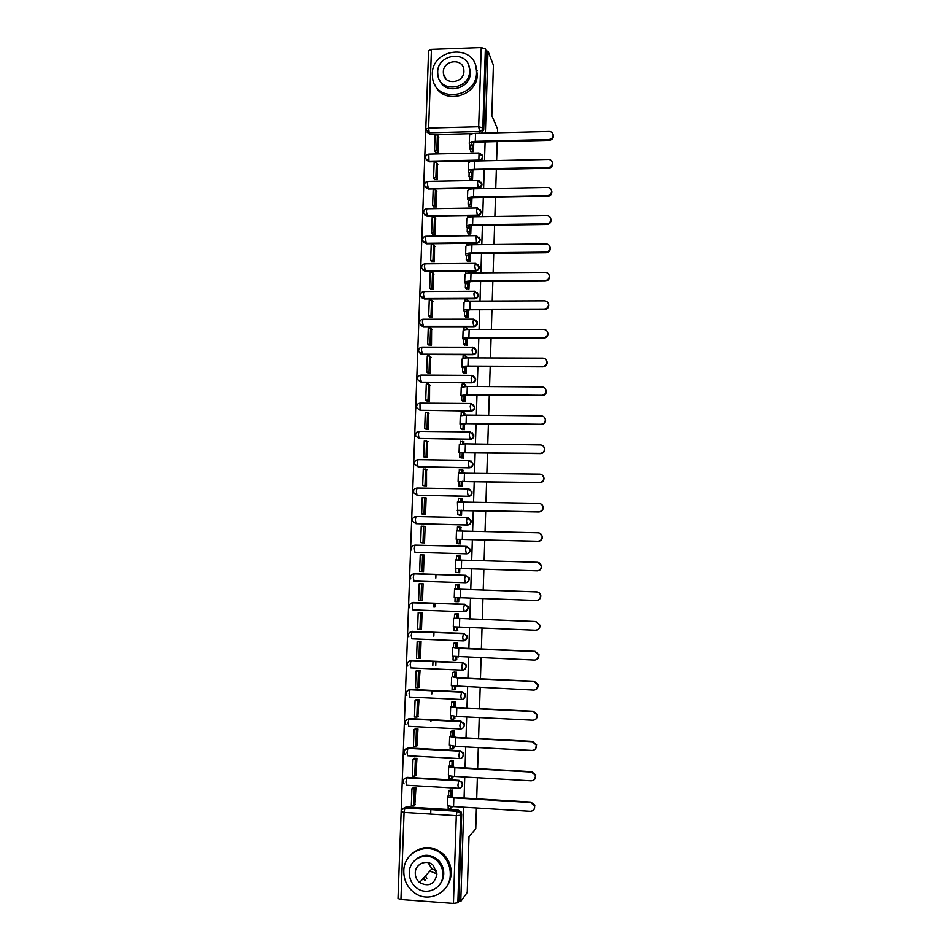 <?xml version="1.0" encoding="UTF-8"?>
<svg xmlns="http://www.w3.org/2000/svg" width="951" height="951" viewBox="0 0 951 951"><rect width="100%" height="100%" fill="white"/><g stroke="black" fill="none" stroke-linecap="round" stroke-linejoin="round"><path stroke-width="1.43" d="M471.862 160.909L479.185 160.755C481.337 160.493 482.561 159.304 482.835 157.165L482.216 155.096M425.382 187.311L428.39 189.059L478.294 188.155C480.457 187.906 481.67 186.705 481.955 184.565L481.254 182.39M424.467 214.748L427.403 216.388L477.402 215.651C479.566 215.413 480.79 214.213 481.075 212.073L480.279 209.767M423.564 242.291L426.428 243.813L476.51 243.254C478.674 243.016 479.898 241.827 480.184 239.676L479.268 237.215M422.672 269.941L425.442 271.344L475.607 270.964C477.782 270.738 479.007 269.537 479.292 267.374L478.222 264.758M421.78 297.711L424.455 298.983L474.715 298.78C476.879 298.555 478.115 297.354 478.401 295.19L477.129 292.385M420.924 325.587L423.468 326.716L473.8 326.692C475.987 326.466 477.212 325.278 477.509 323.102L475.987 320.107M420.069 353.57L422.47 354.545L472.897 354.711C475.084 354.497 476.32 353.296 476.606 351.121L474.787 347.935M418.19 380.02L421.471 382.492L471.981 382.837C474.169 382.635 475.405 381.434 475.702 379.247L473.515 375.871M420.508 403.188L470.971 403.545L474.454 407.206C474.169 409.405 472.92 410.606 470.733 410.796L420.045 410.273L471.078 411.07C473.265 410.868 474.501 409.667 474.787 407.48L473.325 404.472M469.901 431.897L418.975 431.374L470.044 431.897L473.539 435.582C473.253 437.793 472.005 438.993 469.806 439.184L419.034 438.47L470.151 439.398C472.35 439.207 473.586 438.019 473.883 435.808L472.16 432.622M469.009 460.355L417.976 459.654L469.128 460.355L472.528 463.089L472.623 464.076C472.338 466.287 471.09 467.488 468.891 467.666L418.024 466.775L469.235 467.844C471.434 467.666 472.671 466.465 472.968 464.254L470.935 460.89M468.118 488.921L416.978 488.041L468.201 488.921L471.589 491.631L471.708 492.666C471.411 494.889 470.163 496.089 467.963 496.267L417.014 495.174L468.308 496.398C470.507 496.22 471.755 495.031 472.053 492.808L469.663 489.278M467.214 517.594L415.967 516.536L467.274 517.606L470.65 520.268L470.781 521.374C470.495 523.609 469.235 524.797 467.036 524.976L415.991 523.692L467.381 525.059C469.58 524.893 470.828 523.692 471.125 521.469L468.332 517.796M466.311 546.385L414.957 545.137L466.335 546.385L469.711 549.012L469.853 550.189C469.556 552.424 468.308 553.625 466.097 553.791L415.397 552.365L466.442 553.827C468.653 553.672 469.913 552.472 470.198 550.237L470.056 549.072L466.965 546.456M465.431 582.713L465.514 582.713C467.726 582.559 468.974 581.358 469.271 579.111L469.105 577.875L465.396 575.284L468.76 577.863L468.926 579.111C468.629 581.358 467.381 582.559 465.158 582.713L413.935 581.049L413.281 577.34L413.947 573.845C410.975 574.416 409.929 576.092 410.784 578.886M465.003 611.683L468.344 608.105L468.142 606.774L464.457 604.289L467.797 606.809L467.987 608.141C467.69 610.399 466.442 611.6 464.219 611.743L412.9 609.888L412.247 606.251L412.936 602.661C409.905 603.255 408.859 604.967 409.798 607.808M464.492 640.724L467.405 637.206L467.179 635.779L463.517 633.402L466.822 635.862L467.048 637.289C466.763 639.548 465.503 640.748 463.268 640.891L462.745 637.313L463.517 633.402L412.128 631.405L411.201 635.268L411.866 638.834L463.208 640.891M463.957 669.837L466.465 666.413L466.204 664.88L462.566 662.633L465.847 665.011L466.109 666.544C465.812 668.815 464.552 670.015 462.329 670.146L461.794 666.639L462.566 662.633L411.094 660.434L410.166 664.404L410.832 667.899L462.222 670.146M463.351 699.021L465.526 695.74L465.205 694.075L461.615 691.971L464.849 694.254L465.17 695.918C464.873 698.2 463.601 699.401 461.378 699.52L460.831 696.073L461.615 691.971L410.047 689.57L409.108 693.636L409.786 697.071L461.247 699.508M462.697 728.323L464.575 725.173L464.195 723.366L460.664 721.429L463.838 723.592L464.219 725.399C463.922 727.693 462.65 728.882 460.415 729.001L459.868 725.637L460.664 721.429L409.001 718.825L408.062 722.998L408.74 726.35L460.26 728.989M461.996 757.721L463.624 754.725L463.173 752.752L459.702 751.005L462.804 753.026L463.268 754.999C462.971 757.293 461.699 758.494 459.452 758.601L458.905 755.296L459.702 751.005L407.955 748.199L407.004 752.455L407.682 755.748L459.274 758.589M461.247 787.238L462.673 784.385L462.115 782.233L458.739 780.688L461.746 782.542L462.305 784.718C462.008 787.012 460.736 788.213 458.489 788.308L457.942 785.086L458.739 780.688L406.897 777.668L405.946 782.043L406.624 785.253L458.287 788.296M417.014 495.174L413.78 492.844C413.091 490.169 414.16 488.564 416.978 488.041L416.372 491.275L417.002 495.269M428.509 53.232L398.065 896.817M470.424 133.699L430.327 134.709L425.763 129.205L428.616 128.064L478.686 126.756L481.254 47.55L485.367 48.905L482.823 127.921C482.537 130.061 481.325 131.262 479.161 131.523L429.222 132.795L428.616 128.064L431.445 49.357L481.254 47.55M497.492 132.783L497.611 129.134L491.822 115.594L493.414 65.239L488.006 51.104L485.379 133.092M476.415 807.993L475.762 828.856L469.009 836.63L467.238 892.43L460.771 901.429L463.791 807.221M464.076 798.055L464.754 777.003M465.051 767.933L465.717 746.915M466.002 737.94L466.679 716.935M466.965 708.055L467.63 687.074M467.916 678.289L468.593 657.331M468.867 648.63L469.532 627.708M469.818 619.101L470.483 598.203M470.757 589.679L471.423 568.805M471.696 560.341L472.362 539.586M472.635 531.086L473.289 510.461M473.562 501.95L474.228 481.456M474.501 472.92L475.143 452.569M475.417 443.998L476.071 423.789M476.344 415.195L476.986 395.105M477.259 386.498L477.901 366.551M478.175 357.921L478.817 338.092M479.09 329.438L479.72 309.741M480.005 301.063L480.624 281.508M480.909 272.806L481.527 253.37M481.812 244.657L482.43 225.339M482.704 216.602L483.322 197.416M483.607 188.667L484.214 169.599M484.499 160.826L485.105 141.889M497.218 141.604L496.624 160.564M496.351 169.349L495.756 188.441M495.483 197.214L494.877 216.424M494.603 225.185L494.009 244.514M493.735 253.251L493.129 272.711M492.856 281.425L492.238 301.027M491.964 309.717L491.358 329.438M491.085 338.104L490.466 357.956M490.193 366.599L489.575 386.593M489.301 395.212L488.671 415.337M488.41 423.932L487.768 444.188M487.506 452.759L486.864 473.146M486.603 481.705L485.961 502.223M485.699 510.746L485.046 531.407M484.784 539.918L484.13 560.71M483.869 569.197L483.215 590.096M482.953 598.631L482.3 619.565M482.026 628.183L481.372 649.153M481.099 657.866L480.445 678.848M480.172 687.656L479.518 708.661M479.245 717.565L478.579 738.594M478.305 747.593L477.64 768.646M477.366 777.728L476.701 798.816M488.006 51.104L486.246 51.176L485.367 48.905M425.775 129.063L428.592 50.712L431.445 49.357M403.165 808.457L406.291 806.912L458.144 810.109L457.098 811.144L459.987 812.82L460.676 815.221L457.859 902.749L453.437 903.414L400.93 899.527L398.005 898.493L401.132 811.69M457.859 902.749L458.917 901.298L460.771 901.429M452.284 797.259L452.521 790.091L449.752 790.376M414.838 804.962L415.908 787.915L413.174 787.856M415.86 775.398L416.942 758.411L414.208 758.351M452.831 777.526L452.973 776.301M453.27 767.207L453.496 760.443L450.726 760.681M416.883 745.941L417.976 729.025L415.254 728.977M453.782 747.926L453.96 746.262M454.257 737.263L454.459 730.903L451.701 731.105M417.881 716.59L419.011 699.746L416.288 699.698M454.721 718.433L454.947 716.329M455.232 707.437L455.434 701.481L452.676 701.648M418.868 687.359L420.033 670.574L417.323 670.55M455.648 689.059L455.921 686.527M456.207 677.718L456.385 672.179L453.639 672.309M419.819 658.235L420.473 658.27L421.055 641.509L418.345 641.497M456.551 659.792L456.896 656.832M457.181 648.13L457.348 642.971L454.602 643.066M420.699 629.229L421.483 629.253L422.078 612.563L419.367 612.563M457.383 630.644L457.859 627.256M458.144 618.649L458.299 613.894L455.565 613.954M421.269 600.307L422.506 600.354L423.088 583.724L420.39 583.736M457.942 601.591L458.703 601.614L458.834 597.787M459.107 589.287L459.25 584.913L456.528 584.936M420.829 571.385L423.516 571.563L424.098 555.004L421.555 554.932M456.932 572.514L459.654 572.692L459.797 568.46M460.07 559.996L460.201 556.05L459.048 556.014M421.84 542.712L424.526 542.878L425.109 526.379L424.241 526.355M457.883 543.651L460.593 543.877L460.748 539.276M461.033 530.789L460.7 527.282M422.85 514.146L425.537 514.301L426.107 497.872L425.442 497.849M458.834 514.907L461.544 515.169L461.699 510.223M461.984 501.7L461.806 498.645M423.849 485.688L426.535 485.842L426.524 469.449M459.785 486.282L462.483 486.567L462.65 481.265M462.935 472.718L462.816 470.103M424.859 457.348L427.534 457.479L427.57 441.157M460.724 457.752L463.41 458.073L463.601 452.426M463.874 443.855L463.791 441.68M425.858 429.103L428.521 429.222L428.592 412.972M461.663 429.329L464.35 429.686L464.54 423.694M464.825 415.088L464.754 413.352M426.856 400.965L429.519 401.072L429.602 384.882M462.59 401.013L465.277 401.405L465.479 395.081M465.764 386.439L465.693 385.143M427.843 372.935L430.506 373.03L430.613 356.898M463.517 372.816L466.192 373.232L466.418 366.563M466.703 357.909L466.632 357.029M428.83 344.999L431.481 345.094L431.599 329.022M464.445 344.714L467.119 345.165L467.345 338.164M429.816 317.182L432.467 317.265L432.586 301.253M465.372 316.719L468.035 317.206L468.272 309.871M430.791 289.461L433.442 289.532L433.573 273.579M466.287 288.819L468.95 289.342L469.2 281.674M431.766 261.846L434.417 261.905L434.548 246.012M467.203 261.038L469.853 261.596L470.115 253.596M432.741 234.326L435.38 234.386L435.522 218.552M468.118 233.352L468.106 233.97L470.769 233.946L471.042 225.625M433.715 206.914L436.343 206.961L436.485 191.187M469.033 205.773L469.009 206.438L471.672 206.391L471.958 197.749M434.678 179.596L437.305 179.632L437.46 163.929M469.937 178.301L469.913 179.002L472.564 178.954L472.861 169.979M435.641 152.386L438.268 152.41L438.411 136.766M470.84 150.924L470.816 151.661L473.467 151.601L473.776 142.317M435.76 665.51L435.891 661.492M469.532 160.957L429.365 161.836L425.656 158.615C425.275 156.119 426.321 154.633 428.794 154.157L428.96 161.194L478.864 160.113L479.042 153.016M411.379 574.927L414.196 573.667L465.752 575.296M411.914 602.815L464.813 604.254M410.63 631.821L463.874 633.33M409.37 660.933L411.533 660.303L462.923 662.502M408.134 690.176L410.487 689.404L461.972 691.805M406.921 719.515L409.441 718.611L461.021 721.215M405.72 748.972L408.395 747.938L460.07 750.731M404.532 778.536L407.349 777.359L459.107 780.367M433.775 607.023L433.906 603.207M430.684 814.068L430.839 809.515M430.886 721.738L430.958 719.931M431.849 693.933L431.956 690.592M432.824 665.379L432.967 661.373M433.834 636.16L433.965 632.249M434.833 607.059L434.964 603.243M435.831 578.065L435.95 574.356M426.785 878.546L425.763 876.513M451.868 807.244L451.987 806.46M426.31 159.994L429.365 161.836M414.077 573.703L413.209 573.928M486.246 51.176L483.714 129.871L481.337 133.188M426.963 132.023L430.327 134.709M458.917 901.298L461.71 814.163L461.021 811.785L458.144 810.109M425.216 880.317L424.194 878.26M452.521 790.186L451.107 791.422L448.694 791.28L448.563 795.5L450.964 795.642L450.132 796.415L454.293 797.461L530.884 802.073L534.831 805.212L534.141 809.301M447.671 796.474L447.398 804.986C447.469 805.747 449.514 806.282 453.556 806.591L530.337 811.31C533.666 810.953 535.068 809.063 534.533 805.64L530.587 802.501L453.841 797.877C449.811 797.568 447.755 797.057 447.683 796.332L448.563 795.5M451.107 791.422L450.964 795.642M450.608 806.282L450.536 808.493L448.135 808.35L448.218 805.723M451.963 807.149L450.536 808.493M411.926 788.771L411.331 805.723L413.709 805.877L414.303 788.914L411.926 788.771L413.293 787.761M415.658 787.903L414.303 788.914M415.314 804.57L413.709 805.877M448.694 791.28L450.227 789.948M453.496 760.538L452.082 761.596L449.68 761.466L449.55 765.662L455.279 767.386L531.728 771.689L535.722 774.958L534.807 779.071M448.67 766.506L448.385 775.006C448.456 775.659 450.512 776.135 454.542 776.42L531.181 780.83C534.426 780.498 535.841 778.667 535.425 775.338L531.419 772.057L454.828 767.742C450.798 767.457 448.741 767.005 448.67 766.375L449.55 765.662M452.082 761.596L451.939 765.793M431.671 749.65L432.883 749.709M451.606 776.147L451.523 778.596L449.122 778.465L449.217 775.647M452.938 777.431L451.523 778.596M412.984 759.148L412.377 776.04L414.755 776.171L415.349 759.278L412.984 759.148L414.351 758.268M416.716 758.399L415.349 759.278M416.36 775.041L414.755 776.171M449.68 761.466L451.226 760.313M454.459 730.998L453.056 731.89L450.667 731.759L450.524 735.943L456.254 737.429L532.572 741.423L536.59 744.799L535.425 748.984M449.657 736.645L449.371 745.132L455.529 746.369L532.025 750.47C535.187 750.161 536.614 748.378 536.293 745.12L532.263 741.732L455.814 737.726L449.657 736.538L450.524 735.943M453.056 731.89L452.926 736.074M452.593 746.119L452.498 748.817L450.108 748.699L450.203 745.691M453.912 747.831L452.498 748.817M414.03 729.631L413.423 746.452L415.801 746.583L416.395 729.75L414.03 729.631L415.409 728.894M417.774 729.013L416.395 729.75M417.394 745.632L415.801 746.583M450.667 731.759L452.212 730.784M455.422 701.576L451.642 702.171L451.499 706.343L457.229 707.58L533.404 711.289L537.434 714.736L535.972 719.051M450.643 706.914L450.358 715.378L456.504 716.436L532.857 720.228C535.972 719.931 537.398 718.183 537.149 714.997L533.107 711.526L456.789 707.817L450.643 706.819L451.499 706.343M454.031 702.29L453.9 706.45M453.579 716.21L453.484 719.158L451.083 719.039L451.19 715.841M454.875 718.35L453.484 719.158M415.064 700.233L414.47 716.995L416.835 717.113L417.43 700.34L415.064 700.233L416.479 699.615M418.832 699.734L417.43 700.34M418.428 716.329L416.835 717.113M451.642 702.171L453.223 701.374M456.385 672.262L452.617 672.702L452.474 676.85L458.204 677.849L534.236 681.261L538.278 684.779L536.412 689.261M451.618 677.29L451.345 685.742L533.689 690.117C536.756 689.82 538.183 688.108 537.993 684.97L533.939 681.451L457.764 678.039L452.474 676.85M455.006 672.809L454.863 676.957M454.554 686.42L454.447 689.606L452.058 689.499L452.177 686.111M455.838 688.976L454.447 689.606M416.11 670.942L415.516 687.632L417.881 687.751L418.464 671.049L416.11 670.942L417.572 670.467M419.914 670.562L418.464 671.049M419.45 687.133L417.881 687.751M452.617 672.702L454.233 672.084M457.348 643.066L453.591 643.34L453.449 647.476L455.03 647.809L535.068 651.352L539.122 654.918L536.733 659.59M452.593 647.774L452.319 656.226L534.521 660.113C537.541 659.816 538.979 658.14 538.825 655.061L534.771 651.483L458.739 648.368L453.449 647.476M455.969 643.435L455.838 647.572M455.529 656.749L455.422 660.172L453.033 660.077L453.151 656.499M456.801 659.709L455.422 660.172M417.144 641.759L416.55 658.401L418.904 658.496L419.498 641.854L417.144 641.759L418.702 641.414M421.043 641.509L419.498 641.854M420.473 658.056L418.904 658.496M453.591 643.34L455.291 642.9M436.521 870.997L431.909 868.81L428.093 862.64M450.287 874.349C450.394 867.407 448.159 861.356 443.582 856.197C430.399 840.553 403.628 850.646 403.783 871.08C403.735 879.913 407.135 887.045 413.994 892.466C428.105 903.819 450.394 892.763 450.287 874.349M445.52 888.139C449.038 883.907 450.917 878.95 451.166 873.28C451.273 866.361 449.05 860.334 444.486 855.199C433.394 845.308 422.363 844.987 411.391 854.236M414.719 860.429C422.458 853.546 430.423 853.558 438.589 860.465C442.096 864.233 443.82 868.703 443.748 873.886C443.558 878.153 442.096 881.839 439.374 884.941M442.904 874.872C442.988 869.678 441.264 865.184 437.733 861.404C428.081 850.539 409.203 857.957 409.31 872.519C409.275 878.7 411.605 883.752 416.312 887.663C426.44 896.306 442.988 888.377 442.904 874.872M415.266 872.935C415.23 876.798 416.657 879.996 419.557 882.516C428.616 887.152 434.405 884.466 436.913 874.456L433.383 865.565C427.082 858.824 415.207 863.674 415.266 872.935M415.349 871.877L415.421 872.768M429.9 871.033L436.925 873.933M423.457 879.081L424.883 880.222M476.558 72.538L476.38 68.948C473.955 43.366 432.027 48.346 432.301 74L432.634 78.6C435.938 103.314 476.855 97.834 476.558 72.538M435.011 85.079C442.964 105.359 477.652 96.657 477.307 74.309L475.345 64.763M468.76 65.524L470.341 72.74C470.59 89.073 445.104 95.195 439.635 80.193M469.628 71.111L469.485 68.413C467.642 50.023 437.46 53.684 437.662 72.181L437.888 75.402C440.182 93.329 469.842 89.418 469.628 71.111M443.321 71.991L443.463 74C444.89 85.614 464.064 83.117 463.922 71.301L463.826 69.506C462.59 57.702 443.202 60.091 443.321 71.991M458.299 613.989L454.554 614.084L454.412 618.209L535.889 621.55L539.942 625.164C540.156 627.553 539.146 629.17 536.923 629.99M453.568 618.376L453.294 626.816L535.354 630.228C538.337 629.942 539.764 628.278 539.657 625.247L535.591 621.633L454.412 618.209M456.932 614.18L456.801 618.293M456.504 627.184L456.385 630.858L454.007 630.763L454.126 626.994M457.752 630.561L456.385 630.858M418.167 612.694L417.584 629.265L419.938 629.36L420.52 612.789L418.167 612.694L419.985 612.492M422.078 612.61L420.52 612.789M421.495 629.087L419.938 629.36M454.554 614.084L456.468 613.823M459.25 585.008L455.517 584.948L455.374 589.049L536.709 591.879C538.908 592.116 540.263 593.329 540.774 595.504C540.893 598.238 539.633 599.879 536.982 600.414M454.542 589.097L454.257 597.513L536.174 600.461C539.122 600.176 540.56 598.536 540.489 595.54C539.978 593.341 538.623 592.128 536.412 591.902L455.374 589.049M457.895 585.031L457.752 589.133M457.467 597.739L457.348 601.65L454.97 601.567L455.101 597.608M458.703 601.531L457.348 601.65M419.201 583.748L418.606 600.247L420.96 600.331L421.543 583.819L419.201 583.748L422.624 583.712M423.088 583.807L421.543 583.819M422.506 600.224L420.96 600.331M455.517 584.948L458.834 584.901M537.779 562.326L541.595 565.964C541.63 568.924 540.204 570.541 537.291 570.826L537.006 570.814C539.918 570.517 541.357 568.9 541.309 565.94C540.822 563.729 539.467 562.516 537.232 562.279L455.505 559.937L455.933 572.478L459.654 572.609L455.933 572.478M460.201 556.145L456.48 555.931L456.337 559.913M458.846 555.99L458.715 559.961M456.064 568.377L537.291 570.826M458.43 568.448L458.299 572.55M419.641 571.337L423.516 571.492L419.641 571.337L420.223 554.897L422.565 554.968L421.982 571.42M424.098 555.122L422.565 554.968M537.006 570.814L455.232 568.329M539.36 533.024L542.403 536.53C542.427 539.455 540.988 541.06 538.111 541.357L537.814 541.274C540.715 540.988 542.141 539.372 542.118 536.447C541.654 534.236 540.299 533.012 538.052 532.774L456.468 530.896L456.195 539.241M461.14 527.389L457.431 527.009L457.3 530.789M459.797 527.068L459.678 530.777M537.814 541.274L456.195 539.265L538.111 541.357M459.392 539.479L459.25 543.556L456.884 543.496L458.929 543.829M460.605 543.782L459.25 543.556M425.097 526.533L421.234 526.165L420.651 542.545L422.624 542.831M423.575 526.224L422.993 542.605L420.651 542.545M424.526 542.831L422.993 542.605M457.015 539.419L456.884 543.496M459.202 517.582L458.596 517.487M539.158 503.531C541.404 503.757 542.759 504.981 543.211 507.216C543.211 510.105 541.785 511.697 538.92 511.983L538.635 511.852C541.499 511.555 542.938 509.962 542.938 507.073C542.474 504.838 541.119 503.614 538.872 503.388L457.419 501.962L457.835 514.622L459.547 515.121M462.079 498.74L458.382 498.205L458.263 501.771M460.748 498.253L460.629 501.7M457.978 510.568L538.92 511.983M460.343 510.616L460.201 514.681L457.835 514.622M461.544 515.073L460.201 514.681M426.107 498.062L422.256 497.539L421.673 513.849L423.254 514.253M424.586 497.587L424.015 513.909L421.673 513.849M425.537 514.301L424.015 513.909M538.635 511.852L457.146 510.295M542.165 475.001L544.02 477.996C543.996 480.861 542.569 482.442 539.728 482.739L539.443 482.549C542.296 482.252 543.722 480.671 543.746 477.806C543.306 475.559 541.951 474.335 539.681 474.121L458.382 473.146L458.109 481.384M463.018 470.198L459.333 469.509L459.214 472.873M461.687 469.556L461.58 472.73M539.443 482.549L458.216 481.515L539.728 482.739M461.283 481.872L461.152 485.913L458.786 485.866L460.367 486.52M462.483 486.472L461.152 485.913M427.106 469.699L423.266 469.021L422.684 485.272L424.122 485.795M425.596 469.057L425.014 485.319L422.684 485.272M426.44 485.842L425.014 485.319M458.929 481.824L458.786 485.866M543.366 446.174L544.816 448.896C544.78 451.725 543.354 453.294 540.537 453.591L540.251 453.354C543.08 453.056 544.507 451.487 544.543 448.646C544.115 446.399 542.759 445.175 540.489 444.961L465.419 443.855L459.333 444.438L459.06 452.628M463.945 441.775L460.272 440.931L460.177 444.069M462.626 440.955L462.531 443.879M540.251 453.354L459.06 452.712L540.537 453.591M462.222 453.223L462.091 457.265L459.737 457.217L461.247 458.037M463.41 457.978L462.091 457.265M428.093 441.442L424.265 440.61L423.694 456.801L425.061 457.443M426.595 440.634L426.024 456.837L423.694 456.801M427.379 457.479L426.024 456.837M459.868 453.187L459.737 457.217M544.459 417.441L545.624 419.902C545.565 422.708 544.138 424.265 541.345 424.574L541.06 424.277C543.865 423.968 545.292 422.41 545.351 419.593C544.935 417.346 543.58 416.11 541.297 415.908L466.359 415.088L460.272 415.837L460.011 423.98M464.873 413.447L463.565 412.472L461.211 412.449L461.116 415.385M463.565 412.472L463.482 415.135M541.06 424.277L466.097 423.373L459.999 424.075L463.161 424.693L462.4 424.146L466.513 423.67L541.345 424.574M463.161 424.693L463.03 428.711L460.676 428.687L462.15 429.662M464.35 429.59L463.03 428.711M429.091 413.281L425.275 412.306L424.705 428.437L426.012 429.198M427.593 412.33L427.023 428.461L424.705 428.437M428.33 429.222L427.023 428.461M460.819 424.669L460.676 428.687M545.47 388.781L546.421 391.016C546.35 393.797 544.923 395.343 542.141 395.652L541.868 395.307C544.65 394.998 546.076 393.441 546.147 390.659C545.731 388.4 544.388 387.176 542.094 386.974L467.298 386.427L461.223 387.342L460.95 395.438M465.8 385.226L464.504 384.097L462.15 384.073L462.067 386.819M464.504 384.097L464.421 386.51M541.868 395.307L467.024 394.689L460.95 395.557L464.1 396.27L463.339 395.616L467.44 395.034L542.141 395.652M464.1 396.27L463.969 400.276L461.615 400.252L463.054 401.381M465.277 401.31L463.969 400.276M430.078 385.238L428.592 384.121L426.274 384.097L425.703 400.181L426.987 401.049M428.592 384.121L428.021 400.193L425.703 400.181M429.293 401.072L428.021 400.193M461.758 396.246L461.615 400.252M546.433 360.191L547.205 362.236C547.134 364.994 545.708 366.539 542.938 366.848L542.664 366.444C545.434 366.135 546.861 364.59 546.944 361.82C546.54 359.573 545.196 358.337 542.89 358.147L468.237 357.885C464.302 357.921 462.269 358.289 462.162 358.967L461.889 367.003M466.727 357.112L465.431 355.817L463.089 355.817L463.006 358.349M465.431 355.817L465.36 357.98M542.664 366.444L467.963 366.099C464.029 366.147 462.008 366.48 461.889 367.134L465.027 367.954L464.278 367.205L468.379 366.504L542.938 366.848M465.027 367.954L464.896 371.936L462.555 371.924L463.969 373.22M466.204 373.149L464.896 371.936M431.053 357.291L429.579 356.019L427.261 356.007L426.702 372.019L427.962 373.018M429.579 356.019L429.02 372.031L426.702 372.019M430.268 373.03L429.02 372.031M462.685 367.942L462.555 371.924M547.336 331.685L547.99 333.563C547.907 336.309 546.492 337.843 543.734 338.164L543.461 337.7C546.219 337.379 547.645 335.846 547.728 333.1C547.336 330.841 545.993 329.617 543.687 329.426L469.164 329.438C465.241 329.51 463.208 329.914 463.089 330.686L462.828 338.675M467.642 329.105L466.359 327.655L464.017 327.655L463.945 329.985M466.359 327.655L466.287 329.569M543.461 337.7L468.891 337.629C464.968 337.688 462.947 338.092 462.828 338.829L463.624 339.733L465.954 339.745L465.205 338.889L469.307 338.08L543.734 338.164M465.954 339.745L465.824 343.715L463.494 343.703L464.884 345.165M467.119 345.082L465.824 343.715M432.039 329.45L430.565 328.024L428.259 328.024L427.688 343.977L428.925 345.094M430.565 328.024L430.007 343.977L427.688 343.977M431.231 345.094L430.007 343.977M463.624 339.733L463.494 343.703M548.216 303.262L548.786 304.998C548.679 307.72 547.265 309.253 544.531 309.574L544.257 309.063C546.991 308.742 548.418 307.209 548.513 304.486C548.133 302.228 546.789 301.015 544.483 300.825L470.091 301.11C466.168 301.194 464.147 301.657 464.029 302.513L463.767 310.454M468.51 301.146L467.274 299.601L464.944 299.601L464.873 301.74M467.274 299.601L467.226 301.253M476.213 320.273L477.117 321.379M544.257 309.063L469.818 309.265C465.895 309.348 463.874 309.8 463.755 310.632L464.552 311.643L466.882 311.631L466.133 310.692L470.234 309.764L544.531 309.574M466.882 311.631L466.751 315.589L464.421 315.589L465.788 317.206M468.035 317.111L466.751 315.589M433.014 301.717L431.552 300.136L429.246 300.136L428.687 316.029L429.9 317.265M431.552 300.136L430.993 316.029L428.687 316.029M432.206 317.265L430.993 316.029M464.552 311.643L464.421 315.589M549.072 274.922L549.559 276.551C549.452 279.249 548.038 280.771 545.315 281.104L545.042 280.545C547.776 280.212 549.191 278.691 549.298 275.98C548.929 273.722 547.586 272.509 545.268 272.331L471.018 272.878C467.096 272.985 465.075 273.508 464.956 274.447L464.694 282.352M469.14 272.961L468.201 271.641L465.871 271.653L465.8 273.591M468.201 271.641L468.154 273.056M545.042 280.545L470.745 281.009C466.834 281.116 464.813 281.627 464.694 282.53L465.479 283.648L467.809 283.636L467.06 282.59L471.149 281.567L545.315 281.104M467.809 283.636L467.678 287.571L465.348 287.594L466.703 289.354M468.95 289.259L467.678 287.571M433.989 274.078L432.539 272.343L430.232 272.355L429.674 288.201L430.874 289.544M432.539 272.343L431.98 288.189L429.674 288.201M433.169 289.532L431.98 288.189M465.479 283.648L465.348 287.594M549.904 246.666L550.344 248.199C550.225 250.886 548.81 252.395 546.1 252.728L545.826 252.122C548.549 251.789 549.963 250.268 550.082 247.581C549.714 245.322 548.37 244.11 546.064 243.943L471.934 244.764C468.023 244.894 466.002 245.465 465.883 246.487L465.621 254.345M469.83 244.871L469.116 243.789L466.786 243.813L466.727 245.548M469.116 243.789L469.081 244.966M545.826 252.122L471.672 252.859C467.761 252.99 465.74 253.548 465.61 254.547L466.394 255.76L468.724 255.736L467.987 254.606C468.07 253.929 469.425 253.548 472.065 253.465L546.1 252.728M468.724 255.736L468.593 259.671L466.263 259.682L467.607 261.608M469.865 261.501L468.593 259.671M434.952 246.547L433.513 244.657L431.207 244.68L430.648 260.455L431.837 261.929M433.513 244.657L432.955 260.443L430.648 260.455M434.131 261.905L432.955 260.443M466.394 255.76L466.263 259.682M550.724 218.504L551.116 219.954C550.998 222.629 549.583 224.127 546.884 224.472L546.611 223.818C549.321 223.473 550.736 221.963 550.855 219.289C550.498 217.03 549.155 215.829 546.837 215.663L472.849 216.745C468.95 216.899 466.929 217.529 466.798 218.635L466.549 226.433M470.543 216.899L470.032 216.043L467.702 216.079L467.654 217.613M470.032 216.043L469.996 216.971M546.611 223.818L472.588 224.816C468.677 224.959 466.668 225.577 466.537 226.659L467.31 227.978L469.639 227.943L468.902 226.718C468.986 225.981 470.353 225.565 472.98 225.47L546.884 224.472M469.639 227.943L469.509 231.866L467.179 231.889L468.51 233.97M470.769 233.851L469.509 231.866M435.915 219.11L434.488 217.078L432.194 217.113L431.635 232.829L432.812 234.41M434.488 217.078L433.929 232.805L431.635 232.829M435.094 234.386L433.929 232.805M467.31 227.978L467.179 231.889M551.532 190.426L551.889 191.829C551.758 194.48 550.356 195.977 547.657 196.322L547.396 195.609C550.094 195.264 551.497 193.754 551.628 191.103C551.283 188.857 549.94 187.656 547.621 187.502L473.764 188.845C469.865 189.011 467.856 189.689 467.726 190.889L467.464 198.64M471.292 189.035L468.617 188.441L468.57 189.784M470.935 188.405L470.911 189.083M547.396 195.609L473.503 196.881C469.604 197.047 467.583 197.713 467.452 198.89L468.225 200.304L470.543 200.257L469.818 198.937C469.901 198.141 471.268 197.689 473.895 197.582L547.657 196.322M470.543 200.257L470.412 204.156L468.094 204.192L469.414 206.426M471.672 206.308L470.412 204.156M436.878 191.781L435.451 189.594L433.169 189.641L432.61 205.297L433.775 206.997M435.451 189.594L434.904 205.261L432.61 205.297M436.057 206.961L434.904 205.261M468.225 200.304L468.094 204.192M552.329 162.455L552.662 163.798C552.519 166.425 551.116 167.923 548.442 168.279L548.18 167.519C550.855 167.162 552.269 165.664 552.4 163.025C552.055 160.778 550.724 159.578 548.406 159.435L474.668 161.04C470.781 161.23 468.772 161.967 468.641 163.239L468.379 170.954M472.053 161.266L469.532 160.909L469.497 162.062M548.18 167.519L474.406 169.04C470.519 169.23 468.51 169.956 468.379 171.204L469.14 172.725L471.458 172.678L470.733 171.263C470.816 170.407 472.183 169.92 474.799 169.801L548.442 168.279M471.458 172.678L471.327 176.565L469.009 176.613L470.317 178.99M472.576 178.859L471.327 176.565M437.84 164.559L436.426 162.217L434.131 162.276L433.585 177.873L434.738 179.68M436.426 162.217L435.867 177.825L433.585 177.873M437.02 179.644L435.867 177.825M469.14 172.725L469.009 176.613M553.113 134.578L553.423 135.874C553.28 138.489 551.877 139.975 549.214 140.344L548.953 139.535C551.628 139.167 553.03 137.669 553.173 135.054C552.828 132.807 551.497 131.618 549.179 131.476L475.571 133.342C471.696 133.556 469.687 134.341 469.544 135.708L469.295 143.363M472.837 133.615L470.436 133.485L470.4 134.448M548.953 139.535L475.31 141.319C471.434 141.521 469.425 142.293 469.283 143.637L470.044 145.253L472.362 145.194L471.637 143.684C471.732 142.781 473.087 142.258 475.702 142.115L549.214 140.344M472.362 145.194L472.231 149.069L469.925 149.117L471.22 151.661M473.467 151.518L472.231 149.069M438.791 137.431L437.389 134.947L435.094 135.006L434.548 150.543L435.689 152.469M437.389 134.947L436.83 150.496L434.548 150.543M437.971 152.422L436.83 150.496M470.044 145.253L469.925 149.117M480.124 153.218L482.526 156.523C482.24 158.651 481.016 159.851 478.864 160.113L479.185 160.755M478.864 180.559L481.634 183.959C481.361 186.099 480.136 187.299 477.973 187.549L427.986 188.464L424.681 185.885C424.289 183.388 425.335 181.903 427.831 181.427L427.391 183.864L428.39 189.059M478.294 188.155L477.485 182.925L478.175 180.464M477.568 208.031L480.754 211.502C480.469 213.654 479.245 214.843 477.081 215.092L427.011 215.829L423.706 213.262C423.29 210.765 424.348 209.268 426.856 208.792L426.405 211.3L427.403 216.388M477.402 215.651L476.594 210.528L477.295 208.007M426.119 236.252L476.415 235.646L479.863 239.153C479.577 241.304 478.353 242.505 476.178 242.743L426.024 243.301L422.72 240.746C422.292 238.226 423.35 236.74 425.882 236.252L425.418 238.82L426.428 243.813M476.51 243.254L476.082 235.646L480.136 238.998M475.536 263.391L478.971 266.898C478.686 269.062 477.45 270.25 475.286 270.488L425.038 270.869L421.733 268.325C421.293 265.804 422.351 264.307 424.907 263.819L424.419 266.458L425.442 271.344M475.607 270.964L474.787 266.042L475.512 263.368M474.656 291.244L478.08 294.751C477.782 296.914 476.558 298.115 474.383 298.341L424.051 298.543L420.746 296.011C420.283 293.479 421.341 291.969 423.932 291.493L423.433 294.192L424.455 298.983M474.715 298.78L473.883 293.954L474.608 291.184M473.764 319.203L477.176 322.698C476.891 324.885 475.655 326.074 473.467 326.3L423.052 326.324L419.76 323.804C419.272 321.26 420.33 319.75 422.945 319.263L422.434 322.032L423.468 326.716M473.8 326.692L472.98 321.985L473.705 319.12M472.885 347.258L476.273 350.764C475.987 352.952 474.751 354.152 472.564 354.354L422.054 354.2L418.773 351.704C418.262 349.148 419.32 347.626 421.959 347.139L421.436 349.98L422.47 354.545M472.897 354.711L472.065 350.111L472.79 347.151M472.017 375.419L475.369 378.938C475.072 381.125 473.836 382.326 471.648 382.528L421.055 382.183L417.774 379.711C417.239 377.131 418.297 375.597 420.972 375.11L420.425 378.022L421.471 382.492M471.981 382.837L471.149 378.343L471.886 375.288M471.078 411.07L470.222 406.671L470.697 403.664L474.715 406.588M470.151 439.398L469.307 435.118L469.782 432.039L473.788 434.88M469.235 467.844L468.379 463.672L468.879 460.51L472.861 463.268M468.308 496.398L467.452 492.345L467.951 489.087L471.934 491.774M467.381 525.059L466.513 521.112L467.036 517.772L470.995 520.363M466.442 553.827L465.574 549.999L466.121 546.563L470.056 549.072M479.958 133.223L478.686 126.756L482.823 127.921L483.714 129.871M406.291 806.912L405.019 807.922L456.991 811.286L405.019 807.922L401.679 809.824M453.437 903.414L456.29 815.661L404.056 812.392L400.93 899.527M425.311 263.819L475.191 263.391L479.245 266.672M424.348 291.493L474.299 291.244L478.353 294.453M423.385 319.263L473.408 319.191L477.45 322.33M422.422 347.139L472.504 347.246L476.534 350.313M421.459 375.11L471.601 375.407L475.631 378.403M469.105 577.875L465.194 575.462L413.947 573.845L465.396 575.284L464.635 578.993L465.158 582.713M413.602 602.447L464.457 604.289L463.684 608.093L464.219 611.743M412.568 631.321L409.132 632.855M411.533 660.303L408.027 661.979M410.487 689.404L406.909 691.199M409.441 718.611L405.815 720.525M408.395 747.938L404.71 749.959M407.349 777.359L406.897 777.668C403.343 778.417 402.392 780.498 404.032 783.909C402.273 780.735 403.176 778.703 406.755 777.823L458.62 780.842L462.115 782.233M410.25 603.837L413.174 602.482L464.266 604.479L468.142 606.774M415.991 523.692L412.782 521.41C412.045 518.699 413.103 517.071 415.967 516.536L415.337 519.852L415.991 523.692M418.024 466.775L414.779 464.397C414.137 461.746 415.207 460.165 417.976 459.654L417.382 462.804L418.024 466.775M419.034 438.47L415.777 436.057C415.171 433.43 416.241 431.873 418.975 431.374L418.404 434.441L419.034 438.47M420.045 410.273L416.776 407.836C416.205 405.233 417.275 403.688 419.973 403.188L420.045 410.273M411.783 550.094C410.987 547.336 412.045 545.684 414.957 545.137L414.315 548.549L414.969 552.317M427.249 208.78L476.974 208.007L481.028 211.419M428.2 181.415L477.866 180.464L481.919 183.935M429.163 154.145L478.745 153.016L482.811 156.558M461.71 814.163L460.676 815.221L456.29 815.661L456.991 811.286L459.987 812.82L461.021 811.785M404.056 812.392L404.888 808.065C402.665 808.255 401.417 809.432 401.144 811.607L404.056 812.392M453.556 806.591L453.841 797.877M454.542 776.42L454.828 767.742M455.529 746.369L455.814 737.726M456.504 716.436L456.789 707.817M457.479 686.61L457.764 678.039M458.453 656.915L458.739 648.368M459.428 627.327L459.702 618.804M460.391 597.846L460.664 589.37M461.342 568.484L461.627 560.044M462.305 539.241L462.578 530.824M463.256 510.105L463.529 501.724M464.207 481.087L464.48 472.73M465.146 452.177L465.419 443.855M466.097 423.373L466.359 415.088M467.024 394.689L467.298 386.427M467.963 366.099L468.237 357.885M468.891 337.629L469.164 329.438M469.818 309.265L470.091 301.11M470.745 281.009L471.018 272.878M471.672 252.859L471.934 244.764M472.588 224.816L472.849 216.745M473.503 196.881L473.764 188.845M474.406 169.04L474.668 161.04M471.708 143.886L471.72 143.292M475.31 141.319L475.571 133.342M463.173 752.752L459.571 751.171L407.789 748.354C404.341 749.162 403.39 751.124 404.948 754.238M464.195 723.366L460.522 721.607L408.823 719.004C405.483 719.741 404.496 721.643 405.887 724.698M465.205 694.075L461.461 692.162L409.857 689.748C406.6 690.438 405.601 692.292 406.85 695.288M466.204 664.88L462.4 662.823L410.891 660.612C407.717 661.266 406.695 663.061 407.824 665.997M467.179 635.779L463.327 633.592L411.914 631.583C408.811 632.201 407.777 633.948 408.811 636.837M443.582 856.197L444.486 855.199M438.589 860.465L437.733 861.404M431.909 868.81L419.557 882.516M476.38 68.948L477.117 70.719M470.186 70.053L469.485 68.413M445.769 78.743L443.463 74M550.344 248.199L550.082 247.581M551.116 219.954L550.855 219.289M551.889 191.829L551.628 191.103M552.662 163.798L552.4 163.025M553.423 135.874L553.173 135.054"/></g></svg>
